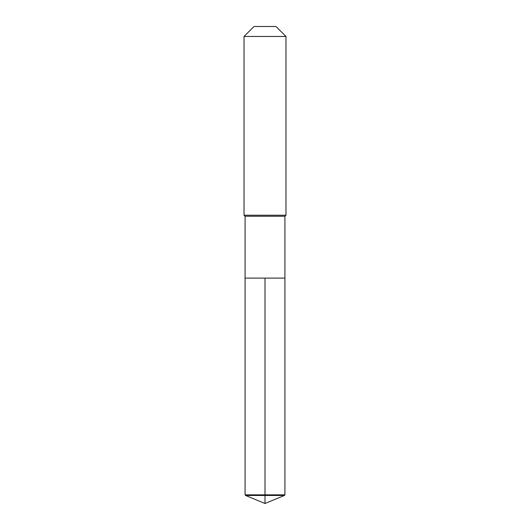 <?xml version="1.0" encoding="UTF-8"?>
<svg xmlns="http://www.w3.org/2000/svg" width="530" height="530" viewBox="0 0 530 530"><rect width="100%" height="100%" fill="white"/><g stroke="black" fill="none" stroke-linecap="round" stroke-linejoin="round"><path stroke-width="0.79" d="M245.595 495.464L245.079 494.848L245.079 216.253L284.921 216.253L284.921 278.104L245.079 278.104L265 278.104L265 503.5L245.595 495.464L265 495.464L265 503.5L245.595 495.464L245.079 494.848L265 494.848L265 278.104L284.921 278.104L284.921 494.848L265 494.848L265 495.464L284.405 495.464L284.921 494.848M284.921 216.253L285.968 215.206L244.032 215.206L245.079 216.253M285.968 36.457L276.011 26.5L253.989 26.5L244.032 36.457L285.968 36.457L285.968 215.206M244.032 36.457L244.032 215.206M245.079 278.104L245.079 494.848M265 503.5L284.405 495.464"/></g></svg>
